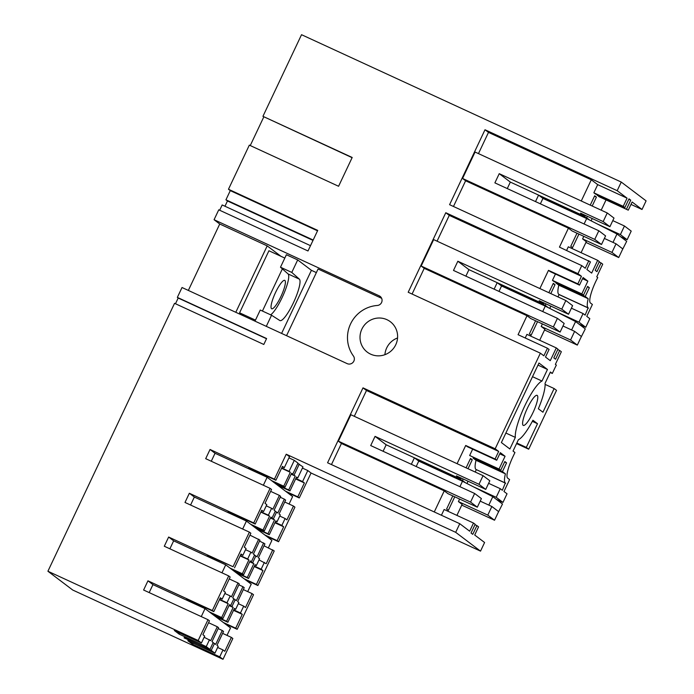 <?xml version="1.0" encoding="UTF-8"?>
<svg xmlns="http://www.w3.org/2000/svg" width="694" height="694" viewBox="0 0 694 694"><rect width="100%" height="100%" fill="white"/><g stroke="black" fill="none" stroke-linecap="round" stroke-linejoin="round"><path stroke-width="1.04" d="M613.999 218.072L607.241 212.963L603.173 221.586L609.922 226.695L613.999 218.072M607.241 212.963L475.06 152.038L462.568 178.471L594.749 239.395L598.827 230.772L494.883 182.869L499.229 173.673L603.173 221.586M594.749 239.395L601.507 244.505L605.576 235.891L598.827 230.772M601.507 244.505L572.134 230.972L568.429 228.161L465.613 180.778L462.568 178.471M478.461 153.608L488.489 132.398L485.002 129.761L449.582 204.687L581.763 265.611L577.963 273.653L445.782 212.728L408.193 292.252L540.374 353.177L495.178 448.784L362.997 387.859L327.577 462.785L459.766 523.71L455.689 532.333L286.223 454.223L289.493 456.695L284.271 467.73L282.467 466.359L275.891 480.265L248.782 467.765L252.33 470.454M465.613 180.778L453.468 206.474M507.271 188.577L510.342 182.088L584.903 216.45L580.548 213.153L609.922 226.695M535.516 201.598L538.587 195.101L510.342 182.088L499.229 173.673M566.608 250.413L568.308 246.804L597.69 260.345L599.338 261.595L595.218 270.33L596.953 271.649L601.082 262.913L602.739 264.171L596.762 276.811L597.76 277.557A20.673 4.338 114.7 0 0 595.712 281.625A20.673 4.338 114.7 0 0 590.429 302.983L592.39 304.466L586.768 316.36L589.813 318.667L585.745 327.29L578.987 322.172L583.064 313.558L571.405 308.188M583.784 236.342L582.587 238.883L586.291 241.686L581.086 252.694M578.926 234.104L572.524 247.654L570.78 246.335L576.983 233.21M597.69 260.345L591.661 273.098L586.89 269.489L590.473 261.898L559.459 247.125L568.429 228.161M585.936 242.432L618.71 257.535L611.961 252.425L582.587 238.883M631.21 231.102L627.133 239.725L620.384 234.607L624.453 225.992L631.21 231.102M620.583 236.706L627.133 239.725M618.71 257.535L622.787 248.912L616.038 243.802L604.379 238.432M612.793 220.614L624.453 225.992M606.036 199.907L601.186 210.169M597.239 195.361L628.27 210.161L598.896 196.619L597.439 194.945M626.613 208.903L630.742 200.167L628.998 198.848L624.869 207.584L595.495 194.042L593.847 192.793L597.699 184.63L591.297 179.781L581.268 200.991M592.199 206.031L596.424 197.087L594.68 195.769L590.256 205.138M585.406 215.392L584.903 216.45M589.761 220.128L586.647 217.777L587.35 216.294M591.123 220.822L592.208 218.532M488.489 132.398L591.297 179.781M597.699 184.63L627.072 198.172L617.183 190.685L621.26 182.062L646.088 200.87L642.019 209.484L632.13 201.997L628.27 210.161M485.002 129.761L617.183 190.685M627.072 198.172L623.221 206.335L593.847 192.793M624.869 207.584L623.221 206.335M630.742 200.167L628.799 199.273M175.478 303.755L178.185 298.03L177.352 297.396L182.028 287.516L347.182 363.639A5.092 4.971 -52.9 0 0 353.42 355.996A31.811 31.065 -52.9 0 1 350.574 323.916A31.811 31.065 -52.9 0 1 377.302 305.473A5.092 4.971 -52.9 0 0 379.236 295.844L214.073 219.712L218.749 209.831L307.997 250.968L317.731 230.391L228.473 189.254L249.328 145.133L338.585 186.27L352.196 157.477L262.939 116.332L301.534 34.7L621.26 182.062M177.352 297.396L266.609 338.533L263.807 344.467L174.55 303.33L47.912 571.24L72.74 590.039L223 659.3L232.837 638.497L231.371 637.396L224.804 651.302L222.991 649.931L219.738 656.828L223 659.3M179.677 632.945L179.13 634.116L174.324 630.473L201.434 642.974L204.695 636.077L202.891 634.706L209.458 620.809L208 619.699L198.172 640.501L47.912 571.24M208 619.699L143.606 590.021L147.952 580.826L152.958 584.617L149.184 592.589M212.347 610.503L213.804 611.614L220.354 597.768L222.158 599.139L225.394 592.294L223.581 590.924L230.156 577.026L228.699 575.916L212.347 610.503L147.952 580.826M228.699 575.916L164.296 546.239L168.642 537.043L173.647 540.834L169.883 548.807M240.835 554.419L242.857 555.347L246.084 548.512L244.279 547.141L250.855 533.244L249.389 532.133L233.045 566.72L168.642 537.043M249.389 532.133L184.994 502.456L189.341 493.261L194.346 497.051L190.581 505.024M253.735 522.938L255.201 524.048L261.742 510.203L263.547 511.573L266.808 504.677L265.004 503.306L271.545 489.452L270.087 488.35L253.735 522.938L189.341 493.261M270.087 488.35L205.693 458.673L210.039 449.478L215.045 453.269L211.271 461.241M286.223 454.223L274.434 479.155L210.039 449.478M370.665 354.166A19.085 18.643 -52.9 0 0 394.808 346.514A19.085 18.643 -52.9 0 0 390.332 321.712A19.085 18.643 -52.9 0 0 386.966 319.691A19.085 18.643 -52.9 0 0 362.823 327.351A19.085 18.643 -52.9 0 0 367.291 352.153A19.085 18.643 -52.9 0 0 370.665 354.166M262.939 116.332L352.101 157.677M263.772 116.965L250.256 145.558M583.064 313.558L585.129 315.128L588.122 307.867A26.086 5.474 -65.3 0 1 588.191 298.715L585.224 296.468L589.353 287.732L587.61 286.414L583.481 295.15L581.824 293.9L587.853 281.139L583.081 277.531L579.499 285.113L577.868 283.881L581.451 276.29L577.963 273.653M581.763 265.611L585.25 268.248L588.842 260.666M540.331 196.419L586.647 217.777M594.48 196.194L596.424 197.087M611.961 252.425L616.038 243.802M597.447 224.041L620.384 234.607M601.082 262.913L599.139 262.02M188.343 290.43L219.738 224.006L214.073 219.712M310.504 245.667L222.175 204.956L219.668 210.256M228.473 189.254L230.287 190.624L225.94 199.811L227.467 200.965L224.969 206.248M642.019 209.484L630.993 204.4M516.562 443.605L528.707 449.2L556.519 390.366L554.124 388.545L545.111 384.398M295.635 478.921L304.38 482.946L297.813 496.852L299.27 497.954L311.059 473.022L480.526 551.131L484.594 542.508L474.705 535.022L478.565 526.867L476.908 525.61L472.779 534.345L471.035 533.027L475.164 524.291L473.508 523.042L469.656 531.196L459.766 523.71M299.27 497.954L286.952 492.28M274.911 522.756L283.655 526.789L277.114 540.635L278.572 541.745L294.924 507.149L293.467 506.047L286.917 519.893L285.113 518.522L281.851 525.419L275.119 522.322M278.572 541.745L266.262 536.063M261.82 569.705L262.965 570.572L256.416 584.417L257.873 585.528L274.225 550.932L264.024 545.796M257.873 585.528L245.563 579.846M240.454 612.993L242.267 614.355L235.717 628.2L237.183 629.311L253.527 594.715L252.069 593.613L245.503 607.519L243.689 606.148L240.462 612.984L233.731 609.887M237.183 629.311L224.865 623.628M384.901 354.695A19.085 18.643 127.1 0 1 397.558 337.969M227.467 200.965L313.003 240.393M225.94 199.811L313.176 240.02M230.287 190.624L317.522 230.824M496.401 499.402L502.959 502.421L496.201 497.312L500.279 488.689L488.619 483.319M502.959 502.421L507.028 493.798L503.983 491.491L509.604 479.597L507.644 478.114A20.673 4.338 -65.3 0 1 512.927 456.765L514.939 452.514L513.031 451.065L518.401 439.71A32.444 6.81 -65.3 0 0 532.923 420.252L537.503 423.713L532.35 421.336M528.707 449.2L526.312 447.387L537.503 423.713M540.374 353.177L543.862 355.814L547.445 348.232L549.075 349.464L545.493 357.054L550.264 360.663L556.293 347.911L557.95 349.16L553.821 357.896L555.564 359.214L559.694 350.479L561.351 351.737L555.374 364.376L556.362 365.122A20.673 4.338 -65.3 0 0 554.324 369.199L552.311 373.45L550.403 372.001L545.042 383.357A32.444 6.81 -65.3 0 1 538.353 408.757L542.934 412.219L554.124 388.545M500.279 488.689L502.343 490.259L505.336 482.998A26.086 5.474 -65.3 0 1 505.406 473.846L502.439 471.599L506.568 462.872L504.824 461.545L500.695 470.28L499.038 469.031L505.067 456.27L500.296 452.661L496.713 460.243L495.082 459.012L498.665 451.421L495.178 448.784M529.296 419.428A16.543 3.47 -65.3 0 1 523.267 425.405A16.543 3.47 -65.3 0 1 524.048 416.478A16.543 3.47 -65.3 0 1 531.092 401.34A16.543 3.47 -65.3 0 1 537.121 395.363A16.543 3.47 -65.3 0 1 536.341 404.281A16.543 3.47 -65.3 0 1 529.296 419.428M538.969 363.031L501.38 442.555L509.873 448.992L515.347 437.402A32.444 6.81 -65.3 0 1 524.638 406.172A32.444 6.81 -65.3 0 1 541.988 381.049L547.462 369.468L538.969 363.031M525.211 337.987L526.919 334.369L556.293 347.911M542.396 323.907L541.19 326.449L544.894 329.251L539.698 340.26M537.538 321.669L531.136 335.219L529.392 333.901L535.595 320.775M424.225 268.344L421.171 266.036L553.361 326.961L560.11 332.07L530.736 318.537L527.032 315.727L424.225 268.344L412.08 294.039M547.445 348.232L518.071 334.69L527.032 315.727M421.171 266.036L433.672 239.603L565.853 300.528L572.602 305.646L568.533 314.261L561.776 309.151L565.853 300.528M581.451 276.29L449.27 215.366L437.073 241.174M449.27 215.366L445.782 212.728M550.819 306.097L549.735 308.388M556.05 311.606L578.987 322.172M588.443 308.119L559.069 294.577L557.976 296.902M559.069 294.577L558.739 294.325A26.086 5.474 114.7 0 1 558.817 285.173L588.191 298.715M585.224 296.468L555.851 282.926L558.817 285.173M589.353 287.732L587.41 286.839M583.481 295.15L554.107 281.608L552.45 280.359L555.443 274.026M581.824 293.9L552.45 280.359M587.853 281.139L582.535 278.693M579.499 285.113L550.125 271.58L548.494 270.339L577.868 283.881M539.88 288.557L548.494 270.339M544.547 329.997L577.321 345.1L581.399 336.486L574.641 331.368L562.981 325.998M579.186 324.272L585.745 327.29M548.373 307.694L545.258 305.343L498.934 283.993M559.694 350.479L557.75 349.585M560.11 332.07L564.187 323.456L557.429 318.338L453.494 270.434L457.84 261.239L561.776 309.151M457.84 261.239L468.944 269.654L543.515 304.024L544.018 302.957M548.867 292.703L553.292 283.334L555.035 284.653L550.81 293.597M494.128 289.164L497.19 282.666L468.944 269.654L465.882 276.143M545.961 303.859L545.258 305.343M553.092 283.759L555.035 284.653M577.321 345.1L570.572 339.991L574.641 331.368M570.572 339.991L541.19 326.449M553.361 326.961L557.429 318.338M543.515 304.024L539.16 300.719L568.533 314.261M288.938 457.866L294.299 460.33L297.995 463.132L292.781 474.167L291.445 473.551M297.847 463.445L302.983 466.906L297.769 477.94L296.538 477.012L289.971 490.918L277.652 485.236M304.38 482.946L302.575 481.575L307.789 470.549L302.428 468.077M307.789 470.549L311.059 473.022M480.526 551.131L455.689 532.333M178.185 298.03L266.513 338.741M416.148 459.124L462.473 480.474L463.176 478.99M470.306 458.89L472.25 459.784L468.025 468.728M454.752 496.8L448.35 510.35L446.606 509.032L452.809 495.906M480.196 501.129L491.855 506.499L487.787 515.121L494.536 520.231L498.613 511.617L491.855 506.499M459.61 499.038L458.413 501.58L487.787 515.121M456.912 515.39L462.109 504.382L458.413 501.58M461.762 505.128L494.536 520.231M476.908 525.61L474.965 524.716M473.508 523.042L444.134 509.5L441.419 515.252M444.247 490.866L341.439 443.475L338.386 441.167L470.575 502.092L477.325 507.201L447.951 493.668L444.247 490.866L434.271 511.964M341.439 443.475L331.463 464.581M338.386 441.167L350.886 414.734L483.067 475.659L489.817 480.777L485.748 489.391L478.99 484.282L483.067 475.659M498.665 451.421L366.484 390.496L354.287 416.305M366.484 390.496L362.997 387.859M505.657 483.25L475.963 469.456A26.086 5.474 114.7 0 1 476.032 460.304L505.406 473.846M476.284 469.708L475.19 472.033M468.034 481.228L466.949 483.518M473.265 486.737L496.201 497.312M465.587 482.833L462.473 480.474M502.439 471.599L473.065 458.066L476.032 460.304M496.713 460.243L467.34 446.71L465.709 445.47L495.082 459.012M457.094 463.687L465.709 445.47M505.067 456.27L499.749 453.824M499.038 469.031L469.665 455.49L472.657 449.157M500.695 470.28L469.665 455.49M411.342 464.295L414.405 457.806L386.168 444.785L460.729 479.155L456.374 475.85L485.748 489.391M506.568 462.872L504.625 461.97M477.325 507.201L481.402 498.587L474.644 493.477L470.575 502.092M460.729 479.155L461.232 478.097M466.082 467.834L470.506 458.465L472.25 459.784M383.097 451.274L386.168 444.785L375.055 436.37L478.99 484.282M375.055 436.37L370.709 445.565L474.644 493.477M526.312 447.387L516.839 443.024M280.489 267.216L291.792 272.421L297.691 259.929L286.396 254.724L280.489 267.216L288.062 273.93A22.902 4.806 -65.3 0 1 283.872 293.666A22.902 4.806 -65.3 0 1 270.651 314.833M316.369 272.603L311.415 270.322L297.691 259.929M381.657 298.307L318.069 269.003L286.544 335.688M243.785 315.978L239.586 312.803L268.925 250.751L284.809 258.073L280.914 256.26L267.19 245.876L219.738 224.006M547.462 369.468L537.989 365.096M541.988 381.049L532.515 376.686M505.874 433.039L515.347 437.402M291.792 272.421L299.357 279.144A22.902 4.806 -65.3 0 1 293.571 302.445A22.902 4.806 -65.3 0 1 279.925 320.567A22.902 4.806 -65.3 0 1 279.803 320.507L271.545 315.241L266.296 326.353M552.311 373.45L550.186 372.47M254.993 321.149L260.25 310.036L271.545 315.241M311.415 270.322L281.599 333.406M267.19 245.876L235.795 312.3M219.59 599.373L226.964 602.774L230.2 595.938L224.839 593.465M230.2 595.938L231.423 596.866L237.999 582.96L239.274 583.923L232.698 597.829L233.904 598.74L230.668 605.576L229.332 604.96M226.964 602.774L228.196 603.702L221.646 617.547L222.921 618.51L229.471 604.665M229.471 604.674L230.668 605.576M233.757 599.052L235.179 599.711L231.952 606.547L229.185 605.272M235.179 599.711L236.385 600.614L242.952 586.708L244.227 587.679L237.66 601.577L238.883 602.513L235.648 609.349L234.286 608.716M231.952 606.547L233.149 607.458L226.6 621.304L227.875 622.266L234.425 608.421M234.451 608.447L235.648 609.349M243.689 606.148L238.328 603.676M193.175 643.164L192.62 644.327L219.738 656.828M192.62 644.327L187.814 640.692L214.932 653.193L211.228 650.382L184.257 637.578M179.13 634.116L206.239 646.608L209.944 649.419L184.11 637.89M201.434 642.974L198.172 640.501M222.921 618.51L210.612 612.837M209.944 649.419L213.205 642.523L212 641.612L218.575 627.706L217.3 626.743L210.733 640.649L204.14 637.248M221.646 617.547L209.336 611.874M217.3 626.743L208.556 622.709M228.196 603.702L219.451 599.668M195.43 603.147L195.023 604.006M227.875 622.266L215.565 616.593M214.932 653.193L218.185 646.296L216.962 645.359L223.529 631.462L222.262 630.49L215.687 644.396L214.489 643.494L211.228 650.382M226.6 621.304L214.29 615.621M233.149 607.45L229.046 605.558M222.262 630.49L218.15 628.599M235.717 628.2L223.407 622.527M242.267 614.355L233.522 610.321M214.489 643.494L213.058 642.835M206.239 646.608L209.501 639.721M231.371 637.396L222.635 633.362M222.991 649.931L217.638 647.459M213.804 611.614L186.695 599.113L190.234 601.802M222.158 599.13L220.145 598.202M263.651 542.925L257.075 556.831L255.878 555.92L252.642 562.765L253.839 563.675L247.298 577.521L248.573 578.484L255.123 564.638L256.346 565.567L259.582 558.731L258.35 557.794L264.926 543.896L259.547 541.034M256.346 565.567L254.976 564.933M249.953 535.143L259.972 540.14L253.397 554.046L254.594 554.957L251.367 561.793L250.022 561.177M233.045 566.72L207.385 555.33L210.933 558.019M216.129 559.364L215.721 560.223M277.114 540.635L264.796 534.961M272.768 549.83L266.192 563.736L259.027 559.893M255.878 555.92L254.446 555.269M274.538 519.884L267.997 533.738L269.272 534.701L275.813 520.856L277.045 521.784L280.307 514.887L279.075 513.959L285.624 500.114L284.349 499.142L277.8 512.996L276.602 512.077L273.341 518.982L274.538 519.884L270.434 517.993M273.341 518.982L270.573 517.707M276.602 512.085L275.171 511.426M269.55 516.11L268.352 515.208L271.614 508.312L272.846 509.24L279.387 495.395L280.662 496.357L274.121 510.203L275.318 511.114L272.057 518.01L270.721 517.394M272.057 518.01L270.86 517.099L264.319 530.945L252 525.271M240.289 555.59L247.663 558.991L250.89 552.146L245.537 549.683M250.89 552.146L252.122 553.083L258.697 539.177M260.84 512.103L269.584 516.136L263.043 529.982L264.319 530.945M277.045 521.784L275.674 521.151M283.655 526.789L281.851 525.419M285.113 518.522L279.751 516.058M269.272 534.701L256.954 529.028M267.997 533.738L255.678 528.056M263.043 529.982L250.725 524.308M255.201 524.048L228.083 511.547L231.631 514.237M236.828 515.581L236.42 516.44M263.555 511.565L261.534 510.637M271.614 508.312L266.262 505.839M268.361 515.208L260.987 511.808M242.857 555.356L241.044 553.986L234.503 567.831M247.663 558.991L248.886 559.919L242.345 573.764L243.62 574.727L250.161 560.882L251.367 561.793M252.642 562.765L249.875 561.489M253.848 563.667L249.745 561.776M264.388 562.366L261.152 569.201L254.429 566.104M261.152 569.201L261.82 569.713M256.416 584.417L244.106 578.744M262.965 570.572L254.221 566.538M248.573 578.484L236.264 572.81M247.298 577.521L234.988 571.839M242.345 573.764L230.026 568.091M243.62 574.727L231.302 569.054M242.952 586.708L238.849 584.816M237.999 582.96L229.254 578.926M248.886 559.919L240.15 555.885M252.069 593.613L243.325 589.579M291.298 473.863L295.262 476.049L291.159 474.158M294.065 475.138L299.279 464.104M292.781 474.167L291.584 473.256L285.008 487.162L272.699 481.489M297.813 496.852L285.494 491.179M295.262 476.049L288.695 489.955L289.971 490.918M285.008 487.162L283.733 486.199L290.309 472.293L289.077 471.365L294.299 460.33M288.695 489.955L276.377 484.273M283.733 486.199L271.423 480.526M302.575 481.575L295.844 478.478M274.434 479.155L275.891 480.265M279.387 495.395L270.651 491.361M284.349 499.142L280.246 497.251M257.526 471.799L257.118 472.657M284.271 467.73L282.258 466.802M289.077 471.365L281.703 467.964M290.309 472.293L281.564 468.268M297.769 477.94L296.399 477.307M293.467 506.047L284.722 502.014M282.788 281.191A15.641 3.288 114.7 0 0 273.835 296.416A15.641 3.288 114.7 0 0 271.666 308.769A15.641 3.288 114.7 0 0 273.636 307.936A15.641 3.288 114.7 0 0 282.597 292.703A15.641 3.288 114.7 0 0 284.766 280.359A15.641 3.288 114.7 0 0 282.788 281.191M255.479 320.134L239.586 312.803M282.363 268.882L262.436 311.042M538.587 195.101L542.942 198.406L586.664 218.558L616.983 233.982L626.682 241.321L622.084 250.395M616.983 233.982L613.002 242.406M586.664 218.558L584.096 223.989M540.374 203.836L542.942 198.406M497.19 282.666L501.554 285.971L545.276 306.123L575.595 321.548L585.285 328.887L580.696 337.961M575.595 321.548L571.613 329.971M545.276 306.123L542.708 311.554M498.977 291.402L501.554 285.971M414.405 457.806L418.768 461.102L462.49 481.254L492.809 496.678L502.499 504.018L497.91 513.1M492.809 496.678L488.828 505.102M462.49 481.254L459.922 486.685M416.2 466.533L418.768 461.102M289.094 504.035L292.616 496.566L267.129 477.272L215.045 453.269M267.129 477.272L263.356 485.245M268.396 547.818L271.918 540.348L246.431 521.055L194.346 497.051M246.431 521.055L242.657 529.028M247.697 591.6L251.228 584.14L225.732 564.838L173.647 540.834M225.732 564.838L221.967 572.81M226.999 635.383L230.529 627.923L205.034 608.621L152.958 584.617M205.034 608.621L201.269 616.593M588.122 307.867L558.739 294.325M505.336 482.998L475.963 469.456M379.236 295.844L380.893 297.101M299.357 279.144L288.062 273.93"/></g></svg>
